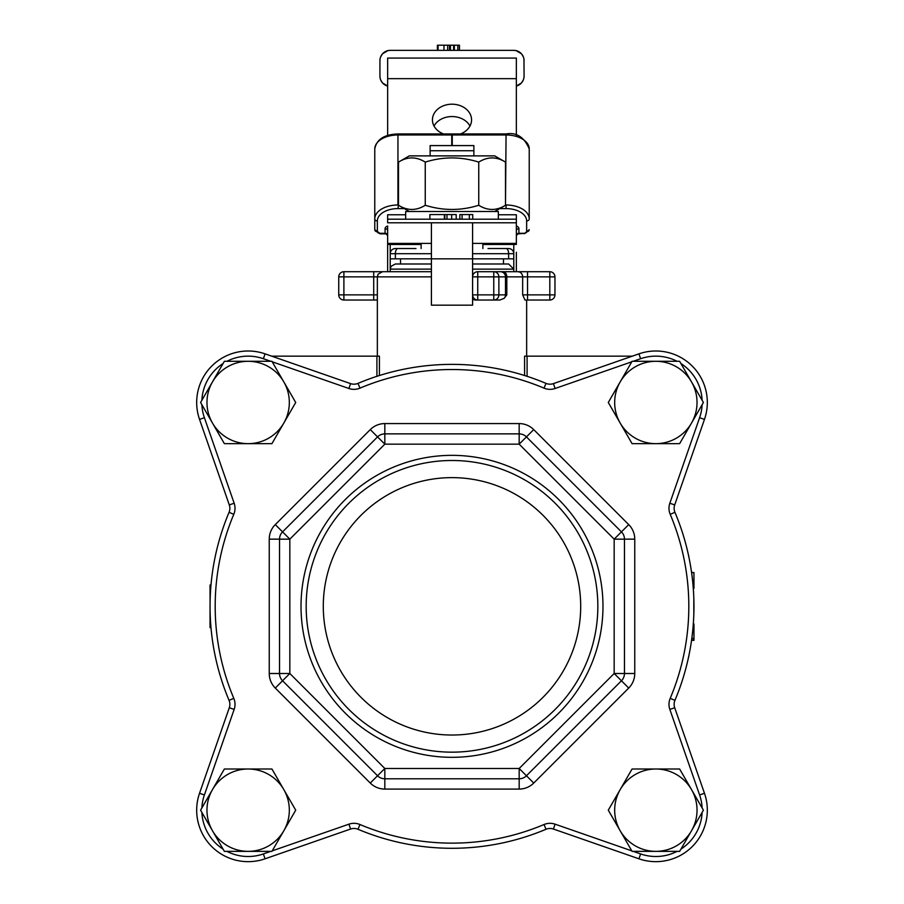 <?xml version="1.0" encoding="UTF-8"?>
<svg xmlns="http://www.w3.org/2000/svg" width="904" height="904" viewBox="0 0 904 904"><rect width="100%" height="100%" fill="white"/><g stroke="black" fill="none" stroke-linecap="round" stroke-linejoin="round"><path stroke-width="1.36" d="M398.506 162.098L409.275 155.883L494.725 155.883L505.494 162.098C496.578 156.528 487.663 156.528 478.747 162.098C460.916 156.528 443.084 156.528 425.253 162.098C416.337 156.528 407.421 156.528 398.506 162.098L398.506 205.264C407.421 210.835 416.337 210.835 425.253 205.264C443.084 210.835 460.916 210.835 478.747 205.264C487.663 210.835 496.578 210.835 505.494 205.264L494.725 211.479M505.494 162.098L505.494 205.264M478.747 162.098L478.747 205.264M425.253 162.098L425.253 205.264M473.877 155.883L473.877 145.589L430.123 145.589L430.123 150.731L473.877 150.731M430.123 155.883L430.123 150.731M498.33 219.197L498.33 211.479L405.67 211.479L405.67 219.197M429.886 219.197L429.886 214.564L444.372 214.564L444.372 219.197M444.813 219.197L444.813 214.564L456.204 214.564L456.204 219.197M459.853 219.197L459.853 214.564L472.747 214.564L472.747 219.197M469.345 219.197L469.345 214.564M462.091 219.197L462.091 214.564M387.647 219.197L516.353 219.197L516.353 222.802L387.647 222.802L387.647 214.768L405.67 214.768M212.485 381.883L224.373 361.295L248.148 361.295A41.188 41.188 0 0 0 212.485 423.072L200.598 402.483L212.485 381.883M271.923 361.295L283.811 381.883A41.188 41.188 0 0 0 248.148 361.295L271.923 361.295M295.71 402.483L283.811 423.072A41.188 41.188 0 0 0 283.811 381.883L295.71 402.483M248.148 443.661L224.373 443.661L212.485 423.072A41.188 41.188 0 0 0 283.811 423.072L271.923 443.661L248.148 443.661A41.188 41.188 0 0 0 283.811 423.072M206.971 402.483A41.188 41.188 0 0 1 248.148 361.295M212.485 789.587L224.373 768.999L248.148 768.999A41.188 41.188 0 0 0 212.485 830.776L200.598 810.176L212.485 789.587M271.923 768.999L283.811 789.587A41.188 41.188 0 0 0 248.148 768.999L271.923 768.999M295.71 810.176L283.811 830.776A41.188 41.188 0 0 0 283.811 789.587L295.71 810.176M248.148 851.365L224.373 851.365L212.485 830.776A41.188 41.188 0 0 0 283.811 830.776L271.923 851.365L248.148 851.365M248.148 768.999A41.188 41.188 0 0 1 283.811 789.587M620.189 789.587L632.077 768.999L655.852 768.999A41.188 41.188 0 0 0 620.189 830.776L608.29 810.176L620.189 789.587A41.188 41.188 0 0 0 614.663 810.176M679.627 768.999L691.515 789.587A41.188 41.188 0 0 0 655.852 768.999L679.627 768.999M703.402 810.176L691.515 830.776A41.188 41.188 0 0 0 691.515 789.587L703.402 810.176M655.852 851.365L632.077 851.365L620.189 830.776A41.188 41.188 0 0 0 691.515 830.776L679.627 851.365L655.852 851.365M691.515 789.587A41.188 41.188 0 0 1 691.515 830.776M620.189 381.883L632.077 361.295L655.852 361.295A41.188 41.188 0 0 0 620.189 423.072L608.29 402.483L620.189 381.883M679.627 361.295L691.515 381.883A41.188 41.188 0 0 0 655.852 361.295L679.627 361.295M703.402 402.483L691.515 423.072A41.188 41.188 0 0 0 691.515 381.883L703.402 402.483M655.852 443.661L632.077 443.661L620.189 423.072A41.188 41.188 0 0 0 691.515 423.072L679.627 443.661L655.852 443.661M655.852 361.295A41.188 41.188 0 0 1 691.515 423.072M431.411 243.402L387.647 243.402L387.647 226A5.153 3.085 180 0 0 385.081 228.678L385.081 233.311L379.929 233.311A2.576 1.548 0 0 1 377.352 231.763L377.352 220.949A20.589 12.351 0 0 1 397.941 208.598L404.28 208.598M482.883 244.487L516.353 244.442L516.353 243.402L472.589 243.402M527.529 271.708L527.529 276.861L549.813 276.861L549.813 271.708L477.741 271.708A5.153 5.153 0 0 0 472.589 276.861L472.589 222.802M431.411 222.802L431.411 305.168L472.589 305.168L472.589 276.861A5.153 5.153 0 0 1 477.741 271.708L513.777 271.708L513.777 269.132L508.624 263.991L472.589 263.991M469.978 126.029A19.56 15.65 0 0 0 452 116.548A19.56 15.65 0 0 0 434.022 126.029M387.647 135.476L387.647 58.071L516.353 58.071L516.353 135.476M443.525 133.95A19.56 15.65 180 0 1 432.44 119.848A19.56 15.65 180 0 1 452 104.197A19.56 15.65 180 0 1 471.56 119.848A19.56 15.65 180 0 1 460.475 133.95M516.353 243.402L516.353 222.802M387.647 243.402L387.647 226M498.33 214.768L516.353 214.768L516.353 219.197M452.26 134.47L452.26 145.589M374.776 148.877A23.165 13.899 0 0 1 397.941 134.978L451.74 134.978L451.74 133.95L397.941 133.95C384.302 134.413 376.572 139.385 374.776 148.877L374.776 229.706A2.576 2.057 -0 0 0 377.352 231.763M451.74 134.978L451.74 145.589M503.483 263.991L503.483 258.838M415.964 248.543L395.376 248.543A5.153 5.153 0 0 0 390.223 253.696L395.376 253.696A5.153 2.576 -90 0 1 397.941 248.543M384.008 271.708L373.714 271.708L390.223 271.708L390.223 258.838L513.777 258.838L513.777 253.696A5.153 5.153 0 0 0 508.624 248.543L488.036 248.543M390.223 258.838L390.223 244.487L421.117 244.487M516.353 271.708L516.353 252.261M452.26 134.978L506.059 134.978A23.165 13.899 0 0 1 529.224 148.877L529.224 218.892A2.576 2.057 180 0 1 526.648 220.949L526.648 231.763A2.576 1.548 0 0 1 524.071 233.311L518.919 233.311L518.919 228.678A5.153 3.085 180 0 0 516.353 226M505.494 204.993L506.059 133.95C516.444 132.086 524.162 137.058 529.224 148.877L529.224 218.892A23.165 13.899 180 0 0 506.059 204.993L506.059 208.598A20.589 12.351 0 0 1 526.648 220.949M385.081 228.678A2.576 2.057 -0 0 1 387.647 230.735L387.647 244.442L390.223 244.487L390.223 243.402M388.324 243.402A2.576 1.548 180 0 0 387.647 244.442L387.647 271.708M377.352 294.873L343.893 294.873L343.893 300.026L373.714 300.026L373.714 271.708L343.893 271.708L343.893 276.861L431.411 276.861M431.411 271.708L382.505 271.708L378.087 274.206L377.352 276.861L377.352 356.153M526.444 436.892A10.294 10.294 0 0 0 520.207 433.92A10.294 10.294 0 0 1 526.444 436.892L519.167 444.169L519.167 433.875A10.294 10.294 0 0 1 526.444 436.892A10.294 10.294 0 0 0 519.167 433.875L384.833 433.875A10.294 10.294 0 0 0 377.556 436.892A10.294 10.294 0 0 1 383.793 433.92A10.294 10.294 0 0 0 377.556 436.892A10.294 10.294 0 0 1 384.833 433.875L384.833 444.169L377.556 436.892L282.556 531.88L289.834 539.157L279.539 539.157A10.294 10.294 0 0 1 282.556 531.88A10.294 10.294 0 0 0 279.539 539.157L279.539 673.503L289.834 673.503L282.556 680.78A10.294 10.294 0 0 1 279.539 673.503A10.294 10.294 0 0 0 282.556 680.78L377.556 775.768A10.294 10.294 0 0 0 384.833 778.785A10.294 10.294 0 0 1 377.556 775.768L384.833 768.49L384.833 778.785L519.167 778.785A10.294 10.294 0 0 0 526.444 775.768A10.294 10.294 0 0 1 519.167 778.785L519.167 768.49L526.444 775.768L621.443 680.78A10.294 10.294 0 0 0 624.461 673.503A10.294 10.294 0 0 1 621.443 680.78L614.166 673.503L624.461 673.503L624.461 539.157A10.294 10.294 0 0 0 621.443 531.88A10.294 10.294 0 0 1 624.461 539.157L614.166 539.157L621.443 531.88L526.444 436.892L533.733 429.603A20.589 20.589 0 0 0 519.167 423.58L384.833 423.58A20.589 20.589 0 0 0 370.267 429.603L275.279 524.602A20.589 20.589 0 0 0 269.245 539.157L269.245 673.503A20.589 20.589 0 0 0 275.279 688.057L370.267 783.056A20.589 20.589 0 0 0 384.833 789.079L519.167 789.079A20.589 20.589 0 0 0 533.733 783.056L628.721 688.057A20.589 20.589 0 0 0 634.755 673.503L634.755 539.157A20.589 20.589 0 0 0 628.721 524.602L621.443 531.88M384.833 433.875A10.294 10.294 0 0 0 383.793 433.92A10.294 10.294 0 0 1 384.833 433.875L384.833 423.58M602.979 606.335A150.979 150.979 0 0 0 376.505 475.583A150.979 150.979 0 0 0 376.505 737.088A150.979 150.979 0 0 0 602.979 606.335M597.838 606.335A145.838 145.838 0 0 1 379.081 732.624A145.838 145.838 0 0 1 379.081 480.035A145.838 145.838 0 0 1 597.838 606.335M580.696 606.335A128.696 128.696 0 0 1 387.647 717.787A128.696 128.696 0 0 1 387.647 494.872A128.696 128.696 0 0 1 580.696 606.335M553.406 829.036L638.925 858.8A51.483 51.483 0 0 0 704.465 793.26L674.7 707.73A10.294 10.294 0 0 1 674.938 700.351A241.956 241.956 0 0 0 674.938 512.308A10.294 10.294 0 0 1 674.7 504.929L704.465 419.399A51.483 51.483 0 0 0 638.925 353.859L553.406 383.624A10.294 10.294 0 0 1 546.016 383.386A241.956 241.956 0 0 0 357.984 383.386A10.294 10.294 0 0 1 350.594 383.624L265.075 353.859A51.483 51.483 0 0 0 199.535 419.399L229.3 504.929A10.294 10.294 0 0 1 229.062 512.308A241.956 241.956 0 0 0 229.062 700.351A10.294 10.294 0 0 1 229.3 707.73L199.535 793.26A51.483 51.483 0 0 0 265.075 858.8L350.594 829.036A10.294 10.294 0 0 1 357.984 829.273A241.956 241.956 0 0 0 546.016 829.273A10.294 10.294 0 0 1 553.406 829.036L555.101 824.177A15.447 15.447 0 0 0 544.016 824.527A236.803 236.803 0 0 1 359.984 824.527A15.447 15.447 0 0 0 348.899 824.177L272.217 850.867M688.803 655.976L688.803 656.27A1.548 1.548 0 0 1 688.577 657.084M688.803 556.683L688.803 556.401A1.548 1.548 0 0 0 688.577 555.576M379.42 375.522L379.42 356.153L271.641 356.153M500.375 271.708A5.153 5.108 90 0 1 505.483 276.861L505.483 294.873L506.816 294.873L504.161 298.331A5.153 5.108 -90 0 0 505.483 294.873L498.872 294.873A5.153 5.108 90 0 1 493.765 300.026L499.856 300.026L493.765 300.026L493.765 294.873L477.741 294.873L477.741 300.026L493.765 300.026M474.803 300.026L477.741 300.026A5.153 5.153 0 0 1 472.589 294.873A5.153 5.153 0 0 0 477.741 300.026L472.589 299.631M506.816 294.873L506.816 276.861L498.872 276.861L498.872 294.873L493.765 294.873L493.765 276.861L498.872 276.861A5.153 5.108 90 0 0 493.765 271.708L493.765 276.861L472.589 276.861A5.153 5.153 0 0 1 477.741 271.708L477.741 294.873L472.589 294.873M504.161 298.331L499.856 300.026M549.813 271.708A5.153 5.153 0 0 1 554.954 276.861L554.954 294.873A5.153 5.153 0 0 1 549.813 300.026L526.648 300.026L526.648 356.153M554.954 294.873L549.813 294.873L549.813 300.026L524.964 300.026L522.659 294.873L527.529 294.873L527.529 276.861L522.659 276.861L522.659 294.873M373.714 300.026L377.352 300.026L373.714 300.026M343.893 300.026A5.153 5.153 0 0 1 338.74 294.873L343.893 294.873L343.893 276.861L338.74 276.861A5.153 5.153 0 0 1 343.893 271.708M527.529 300.026L527.529 294.873L549.813 294.873L549.813 276.861L554.954 276.861M210.813 587.012L210.044 587.012L210.044 585.001L210.982 585.001M210.09 601.827L210.044 586.73M210.971 585.193L210.044 585.193M210.643 589.385L210.044 589.385M210.044 627.636L210.982 627.636L210.044 627.659L210.044 610.833M693.289 624.246L693.956 624.246L693.956 640.348L691.549 640.348M693.311 623.941L693.956 624.246M693.956 587.758L693.311 588.651M691.594 572.627L693.956 572.627L693.956 588.323L693.289 588.323M693.82 598.143L693.82 614.483M691.605 639.987L693.956 639.987M691.82 638.394L693.956 638.394M692.995 627.873L693.956 627.873M693.119 626.438L693.956 626.438M691.549 572.311L693.956 572.627M691.56 640.326L693.956 640.326M693.311 623.986L693.956 623.986M431.411 263.991L395.376 263.991L400.517 263.991L400.517 258.838M632.359 356.153L524.58 356.153L524.58 375.522M338.74 276.861L338.74 294.873M437.4 50.353L437.4 45.2L459.469 45.2L459.469 50.353M438.078 50.353L438.078 45.2M447.695 50.353L447.695 45.2M449.514 50.353L449.514 45.2M454.362 50.353L454.362 45.2M457.808 50.353L457.808 45.2M459.401 50.353L459.401 45.2M380.03 59.178L379.929 60.647A10.294 10.294 0 0 1 390.223 50.353L513.777 50.353L516.139 50.624L521.484 53.811M523.97 77.552L524.071 76.083A10.294 10.294 0 0 1 516.353 86.061L521.484 82.919M521.653 82.716L523.416 79.71M380.03 77.552L379.929 76.083A10.294 10.294 0 0 0 387.647 86.061L382.516 82.919M382.347 82.716L380.584 79.71M524.071 76.083L523.97 59.178M390.223 50.353L387.861 50.624L382.516 53.811M382.347 54.014L380.584 57.031M521.653 54.014L523.416 57.031M513.777 50.353A10.294 10.294 0 0 1 524.071 60.647M379.929 76.083L379.929 60.647M451.672 219.197L451.672 214.564M446.96 219.197L446.96 214.564M516.353 78.659L387.647 78.659M499.72 208.598L506.059 208.598M395.376 258.838L395.376 253.696L431.411 253.696M472.589 253.696L508.624 253.696A5.153 2.576 -90 0 0 506.059 248.543M508.624 258.838L508.624 253.696L513.777 253.696L513.777 243.402M387.647 235.368A2.576 2.057 0 0 0 385.081 233.311L387.647 235.368M398.506 204.993L397.941 208.598M397.941 133.95L397.941 204.993A23.165 13.899 180 0 0 374.776 218.892A2.576 2.057 0 0 0 377.352 220.949M374.776 229.706L379.929 233.311M518.919 233.311L516.353 235.368A2.576 2.057 0 0 1 518.919 233.311M518.919 233.82L524.071 233.311M524.071 233.82L529.224 229.706A2.576 2.057 180 0 1 526.648 231.763M516.353 230.735A2.576 2.057 180 0 1 518.919 228.678M513.777 258.838L513.777 271.708M516.353 244.442A2.576 1.548 180 0 0 515.675 243.402M624.461 539.157L634.755 539.157M624.461 673.503L634.755 673.503M621.443 680.78L628.721 688.057M526.444 775.768L533.733 783.056M520.207 778.739A10.294 10.294 0 0 1 519.167 778.785L519.167 789.079M383.793 778.739A10.294 10.294 0 0 0 384.833 778.785L384.833 789.079M377.556 775.768L370.267 783.056M282.556 680.78L275.279 688.057M279.539 673.503L269.245 673.503M279.539 539.157L269.245 539.157M282.556 531.88L275.279 524.602M377.556 436.892L370.267 429.603M520.207 433.92A10.294 10.294 0 0 0 519.167 433.875L519.167 423.58M628.721 524.602L533.733 429.603M272.217 361.803L348.899 388.494A15.447 15.447 0 0 0 359.984 388.132A236.803 236.803 0 0 1 544.016 388.132A15.447 15.447 0 0 0 555.101 388.494L631.783 361.803M226.927 361.295A46.33 46.33 0 0 1 263.38 358.718L270.771 361.295M201.874 807.973A46.33 46.33 0 0 1 204.394 794.955L234.159 709.425A15.447 15.447 0 0 0 233.797 698.351A236.803 236.803 0 0 1 233.797 514.308A15.447 15.447 0 0 0 234.159 503.234L204.394 417.704A46.33 46.33 0 0 1 201.874 404.687M201.874 400.269A46.33 46.33 0 0 1 223.096 363.51M270.771 851.365L263.38 853.941A46.33 46.33 0 0 1 226.927 851.365M223.096 849.15A46.33 46.33 0 0 1 201.874 812.391M702.125 404.687A46.33 46.33 0 0 1 699.606 417.704L669.841 503.234A15.447 15.447 0 0 0 670.203 514.308A236.803 236.803 0 0 1 670.203 698.351A15.447 15.447 0 0 0 669.841 709.425L699.606 794.955L704.465 793.26A51.483 51.483 0 0 1 638.925 858.8L640.62 853.941L633.229 851.365L640.62 853.941A46.33 46.33 0 0 0 677.073 851.365M631.783 850.867L555.101 824.177L631.783 850.867M699.606 794.955A46.33 46.33 0 0 1 702.125 807.973M702.125 812.391A46.33 46.33 0 0 1 680.904 849.15M633.229 361.295L640.62 358.718A46.33 46.33 0 0 1 677.073 361.295M680.904 363.51A46.33 46.33 0 0 1 702.125 400.269M384.833 444.169L519.167 444.169L614.166 539.157L614.166 673.503L519.167 768.49L384.833 768.49L289.834 673.503L289.834 539.157L384.833 444.169M669.841 709.425L674.7 707.73A10.294 10.294 0 0 1 674.938 700.351A241.956 241.956 0 0 0 674.938 512.308A10.294 10.294 0 0 1 674.7 504.929L669.841 503.234M699.606 417.704L704.465 419.399A51.483 51.483 0 0 0 638.925 353.859L640.62 358.718M555.101 388.494L553.406 383.624A10.294 10.294 0 0 1 546.016 383.386A241.956 241.956 0 0 0 357.984 383.386A10.294 10.294 0 0 1 350.594 383.624L348.899 388.494M544.016 388.132L546.016 383.386M357.984 383.386L359.984 388.132M265.075 353.859L263.38 358.718M199.535 419.399L204.394 417.704M229.3 504.929L234.159 503.234M229.062 512.308L233.797 514.308M229.062 700.351L233.797 698.351M229.3 707.73L234.159 709.425M199.535 793.26L204.394 794.955M265.075 858.8L263.38 853.941M350.594 829.036L348.899 824.177M357.984 829.273L359.984 824.527M546.016 829.273L544.016 824.527M674.938 700.351L670.203 698.351M674.938 512.308L670.203 514.308M376.911 356.153L376.911 376.324M517.777 271.708A5.153 4.87 90 0 1 522.659 276.861L506.816 276.861A5.153 3.785 90 0 0 503.031 271.708M210.643 589.329L210.044 589.329M210.779 625.127L210.044 625.127M390.223 271.708L390.223 269.132L431.411 269.132M472.589 269.132L513.777 269.132M527.088 376.324L527.088 356.153M443.966 50.353L443.966 45.2M450.441 50.353L450.441 45.2M453.605 50.353L453.605 45.2M409.275 211.479L398.506 205.264M482.883 248.543L482.883 243.402M421.117 248.543L421.117 243.402M379.929 233.82L385.081 233.82M452.26 133.95L506.059 133.95M390.223 269.132L391.07 266.307L395.376 263.991"/></g></svg>

